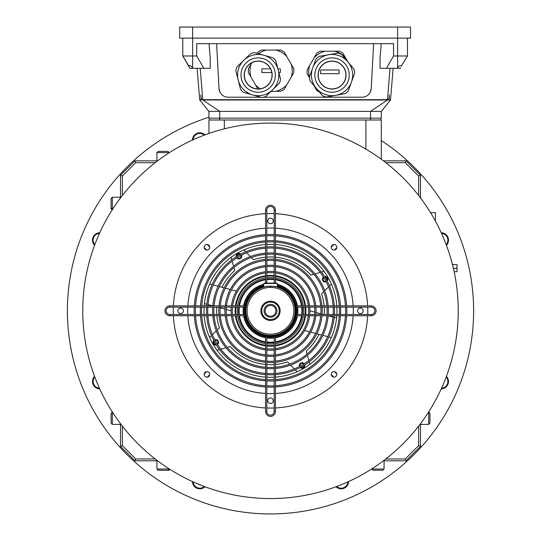 <?xml version="1.0" encoding="UTF-8"?>
<svg xmlns="http://www.w3.org/2000/svg" width="541" height="541" viewBox="0 0 541 541"><rect width="100%" height="100%" fill="white"/><g stroke="black" fill="none" stroke-linecap="round" stroke-linejoin="round"><path stroke-width="0.81" d="M446.426 376.367A7.385 7.385 0 0 1 441.246 388.871M441.537 388.242A6.769 6.769 0 0 0 446.19 377.009M441.246 232.765A7.385 7.385 0 0 1 446.426 245.276M446.19 244.627A6.769 6.769 0 0 0 441.537 233.394M192.447 140.072A7.385 7.385 0 0 1 204.958 134.892M204.309 135.128A6.769 6.769 0 0 0 193.076 139.788M94.574 245.276A7.385 7.385 0 0 1 99.754 232.765M99.463 233.394A6.769 6.769 0 0 0 94.81 244.627M99.754 388.871A7.385 7.385 0 0 1 94.574 376.367M94.81 377.009A6.769 6.769 0 0 0 99.463 388.242M381.297 140.565A203.132 203.132 0 0 1 270.5 513.95A203.132 203.132 0 0 1 208.948 117.241M348.553 481.564A7.385 7.385 0 0 1 336.042 486.751M204.958 486.751A7.385 7.385 0 0 1 192.447 481.564M193.076 481.855A6.769 6.769 0 0 0 204.309 486.508M336.691 486.508A6.769 6.769 0 0 0 347.924 481.855M236.992 258.138A2.773 2.773 0 0 0 241.516 255.122A2.773 2.773 0 0 1 236.762 257.868M300.201 367.528A2.773 2.773 0 0 0 304.759 364.898A2.773 2.773 0 0 1 300.201 367.528M304.238 363.768A2.773 2.773 0 0 0 299.484 366.514A2.773 2.773 0 0 1 304.238 363.768M207.244 377.118L209.705 374.656L207.244 377.118M333.756 377.118L331.295 374.656L333.756 377.118M336.8 247.562L334.338 250.023L336.8 247.562M336.8 374.074L334.338 371.613L336.8 374.074M240.799 254.108A2.773 2.773 0 0 0 236.241 256.738A2.773 2.773 0 0 1 240.799 254.108M204.2 374.074L206.662 371.613M333.756 244.518L331.295 246.98M207.244 244.518L209.705 246.98M204.2 247.562L206.662 250.023M325.878 281.232A2.09 2.09 0 0 1 323.816 277.655M240.914 255.44A2.09 2.09 0 0 1 237.337 257.509M236.87 256.346A2.09 2.09 0 0 1 240.143 254.459M216.028 344.455A2.09 2.09 0 0 1 214.135 341.175M304.13 365.29A2.09 2.09 0 0 1 300.857 367.183M300.086 366.196A2.09 2.09 0 0 1 303.663 364.134M324.972 277.188A2.09 2.09 0 0 1 326.865 280.461M215.122 340.404A2.09 2.09 0 0 1 217.184 343.981M217.55 344.556A2.773 2.773 0 0 0 214.804 339.802M213.79 340.526A2.773 2.773 0 0 0 216.42 345.077M327.21 281.117A2.773 2.773 0 0 0 324.58 276.559M323.45 277.08A2.773 2.773 0 0 0 326.196 281.834M324.079 271.46A8 8 0 0 0 322.686 271.731L321.462 272.076M309.898 310.859L314.801 312.171M316.018 312.502L320.887 313.807M322.098 314.132L323.525 314.51M275.423 368.468A57.86 57.86 0 0 0 328.15 315.741L332.979 317.046M334.182 317.364L336.59 318.013M331.329 337.631L328.921 336.989M327.718 336.664L322.896 335.373M321.685 335.048L316.843 333.75M315.626 333.425L310.764 332.12M309.54 331.795L304.637 330.483M231.102 310.777L226.199 309.466M224.982 309.134L220.113 307.829M218.902 307.504L217.475 307.126M265.577 253.168A57.86 57.86 0 0 0 212.85 305.895L208.021 304.59M206.818 304.272L204.41 303.623M209.671 284.005L212.079 284.647M213.282 284.972L218.104 286.263M219.315 286.588L224.157 287.886M225.374 288.211L230.236 289.516M231.46 289.841L236.363 291.159M216.765 307.126A53.863 53.863 0 0 0 216.765 314.51M216.867 315.741A53.863 53.863 0 0 0 219.409 327.873L217.218 330.003M216.251 330.943L212.417 334.663M211.463 335.582L210.557 336.468A8 8 0 0 0 209.631 337.543M216.921 350.176A8 8 0 0 0 218.314 349.905L219.538 349.56M220.809 349.202L225.949 347.741M227.247 347.369L230.182 346.531A53.863 53.863 0 0 0 265.577 364.451M266.808 364.553A53.863 53.863 0 0 0 274.192 364.553M275.423 364.451A53.863 53.863 0 0 0 287.555 361.909L289.685 364.1M290.625 365.067L294.345 368.901M295.264 369.855L296.15 370.768A8 8 0 0 0 297.225 371.687M309.858 364.397A8 8 0 0 0 309.587 363.004L309.242 361.78M308.877 360.509L307.416 355.369M307.051 354.071L306.213 351.136A53.863 53.863 0 0 0 318.96 334.318M324.235 314.51A53.863 53.863 0 0 0 324.235 307.126M324.133 305.895A53.863 53.863 0 0 0 321.591 293.763L323.782 291.633M324.749 290.693L328.583 286.973M329.537 286.054L330.443 285.168A8 8 0 0 0 331.369 284.093M320.191 272.441L315.051 273.902M313.753 274.267L310.818 275.105A53.863 53.863 0 0 0 275.423 257.185M274.192 257.083A53.863 53.863 0 0 0 266.808 257.083M265.577 257.185A53.863 53.863 0 0 0 253.445 259.727L251.315 257.536M250.375 256.569L246.655 252.735M245.736 251.788L244.85 250.875A8 8 0 0 0 243.775 249.949M231.142 257.239A8 8 0 0 0 231.413 258.632L231.758 259.856M232.123 261.127L233.584 266.267M233.949 267.565L234.787 270.5A53.863 53.863 0 0 0 222.04 287.318M270.5 123.078L273.273 123.098L270.5 123.078A187.741 187.741 0 0 1 458.241 310.818A187.741 187.741 0 0 1 270.5 498.559L267.727 498.538L270.5 498.559A187.741 187.741 0 0 1 82.759 310.818A187.741 187.741 0 0 1 270.5 123.078L268.924 123.084M82.759 310.372L82.766 308.857M82.766 308.688L82.78 308.045M82.759 310.818C82.78 307.247 82.78 307.247 82.759 310.818C82.78 314.395 82.78 314.395 82.759 310.818M458.241 310.818C458.22 307.247 458.22 307.247 458.241 310.818C458.22 314.395 458.22 314.395 458.241 310.818M458.22 308.045L458.234 308.857M458.241 311.264L458.234 312.779M458.234 312.948L458.22 313.591M82.78 313.591L82.766 312.779M336.82 374.365A2.773 2.773 0 0 0 334.047 371.599A2.773 2.773 0 0 0 331.275 374.365A2.773 2.773 0 0 0 334.047 377.138A2.773 2.773 0 0 0 336.82 374.365M363.139 310.818A2.773 2.773 0 0 0 360.374 308.045A2.773 2.773 0 0 0 357.601 310.818A2.773 2.773 0 0 0 360.374 313.591A2.773 2.773 0 0 0 363.139 310.818M336.82 247.271A2.773 2.773 0 0 0 334.047 244.498A2.773 2.773 0 0 0 331.275 247.271A2.773 2.773 0 0 0 334.047 250.043A2.773 2.773 0 0 0 336.82 247.271M273.273 220.951A2.773 2.773 0 0 0 270.5 218.179A2.773 2.773 0 0 0 267.727 220.951A2.773 2.773 0 0 0 270.5 223.717A2.773 2.773 0 0 0 273.273 220.951M209.725 247.271A2.773 2.773 0 0 0 206.953 244.498A2.773 2.773 0 0 0 204.18 247.271A2.773 2.773 0 0 0 206.953 250.043A2.773 2.773 0 0 0 209.725 247.271M183.399 310.818A2.773 2.773 0 0 0 180.626 308.045A2.773 2.773 0 0 0 177.861 310.818A2.773 2.773 0 0 0 180.626 313.591A2.773 2.773 0 0 0 183.399 310.818M209.725 374.365A2.773 2.773 0 0 0 206.953 371.599A2.773 2.773 0 0 0 204.18 374.365A2.773 2.773 0 0 0 206.953 377.138A2.773 2.773 0 0 0 209.725 374.365M273.273 400.692A2.773 2.773 0 0 0 270.5 397.919A2.773 2.773 0 0 0 267.727 400.692A2.773 2.773 0 0 0 270.5 403.458A2.773 2.773 0 0 0 273.273 400.692M336.982 310.818A66.482 66.482 0 0 0 336.874 307.126A66.482 66.482 0 0 1 336.874 314.51M336.8 315.741A66.482 66.482 0 0 1 275.423 377.118M274.192 377.192A66.482 66.482 0 0 1 266.808 377.192M265.577 377.118A66.482 66.482 0 0 1 204.2 315.741M204.126 314.51A66.482 66.482 0 0 1 204.126 307.126A66.482 66.482 0 0 0 204.018 310.818M367.684 307.126A97.258 97.258 0 0 1 367.684 314.51M367.63 315.741A97.258 97.258 0 0 1 275.423 407.948M274.192 408.002A97.258 97.258 0 0 1 266.808 408.002M265.577 407.948A97.258 97.258 0 0 1 173.37 315.741M173.316 314.51A97.258 97.258 0 0 1 173.316 307.126M173.37 305.895A97.258 97.258 0 0 1 265.577 213.688M266.808 213.634A97.258 97.258 0 0 1 274.192 213.634M275.423 213.688A97.258 97.258 0 0 1 367.63 305.895M204.2 305.895A66.482 66.482 0 0 1 265.577 244.518A66.482 66.482 0 0 0 204.2 305.895M266.808 244.444A66.482 66.482 0 0 1 274.192 244.444A66.482 66.482 0 0 0 266.808 244.444M275.423 244.518A66.482 66.482 0 0 1 336.8 305.895A66.482 66.482 0 0 0 275.423 244.518M243.666 307.126A27.084 27.084 0 0 0 243.666 314.51M243.869 315.741A27.084 27.084 0 0 0 265.577 337.449M266.808 337.652A27.084 27.084 0 0 0 274.192 337.652M275.423 337.449A27.084 27.084 0 0 0 297.131 315.741M297.334 314.51A27.084 27.084 0 0 0 297.334 307.126M297.131 305.895A27.084 27.084 0 0 0 277.269 284.593M263.731 284.593A27.084 27.084 0 0 0 243.869 305.895M302.297 307.126A32.007 32.007 0 0 1 302.297 314.51M302.128 315.741A32.007 32.007 0 0 1 275.423 342.446M274.192 342.615A32.007 32.007 0 0 1 266.808 342.615M265.577 342.446A32.007 32.007 0 0 1 238.872 315.741M238.703 314.51A32.007 32.007 0 0 1 238.703 307.126M237.465 307.126A33.238 33.238 0 0 0 237.465 314.51M237.627 315.741A33.238 33.238 0 0 0 265.577 343.691M266.808 343.853A33.238 33.238 0 0 0 274.192 343.853M275.423 343.691A33.238 33.238 0 0 0 303.373 315.741M303.535 314.51A33.238 33.238 0 0 0 303.535 307.126M303.373 305.895A33.238 33.238 0 0 0 275.423 277.946M274.192 277.783A33.238 33.238 0 0 0 266.808 277.783M265.577 277.946A33.238 33.238 0 0 0 237.627 305.895M238.872 305.895A32.007 32.007 0 0 1 265.577 279.19M266.808 279.021A32.007 32.007 0 0 1 274.192 279.021M275.423 279.19A32.007 32.007 0 0 1 302.128 305.895M308.485 307.126A38.161 38.161 0 0 1 308.485 314.51M308.343 315.741A38.161 38.161 0 0 1 275.423 348.661M274.192 348.803A38.161 38.161 0 0 1 266.808 348.803M265.577 348.661A38.161 38.161 0 0 1 232.657 315.741M232.515 314.51A38.161 38.161 0 0 1 232.515 307.126M231.278 307.126A39.398 39.398 0 0 0 231.278 314.51M231.413 315.741A39.398 39.398 0 0 0 265.577 349.905M266.808 350.041A39.398 39.398 0 0 0 274.192 350.041M275.423 349.905A39.398 39.398 0 0 0 309.587 315.741M309.723 314.51A39.398 39.398 0 0 0 309.723 307.126M232.657 305.895A38.161 38.161 0 0 1 265.577 272.975M266.808 272.833A38.161 38.161 0 0 1 274.192 272.833M275.423 272.975A38.161 38.161 0 0 1 308.343 305.895M309.587 305.895A39.398 39.398 0 0 0 275.423 271.731M274.192 271.596A39.398 39.398 0 0 0 266.808 271.596M265.577 271.731A39.398 39.398 0 0 0 231.413 305.895M314.666 307.126A44.321 44.321 0 0 1 314.666 314.51M314.544 315.741A44.321 44.321 0 0 1 275.423 354.862M274.192 354.984A44.321 44.321 0 0 1 266.808 354.984M265.577 354.862A44.321 44.321 0 0 1 226.456 315.741M226.334 314.51A44.321 44.321 0 0 1 226.334 307.126M225.097 307.126A45.552 45.552 0 0 0 225.097 314.51M225.218 315.741A45.552 45.552 0 0 0 265.577 356.1M266.808 356.221A45.552 45.552 0 0 0 274.192 356.221M275.423 356.1A45.552 45.552 0 0 0 315.782 315.741M315.903 314.51A45.552 45.552 0 0 0 315.903 307.126M226.456 305.895A44.321 44.321 0 0 1 265.577 266.774M266.808 266.652A44.321 44.321 0 0 1 274.192 266.652M275.423 266.774A44.321 44.321 0 0 1 314.544 305.895M315.782 305.895A45.552 45.552 0 0 0 275.423 265.536M274.192 265.415A45.552 45.552 0 0 0 266.808 265.415M265.577 265.536A45.552 45.552 0 0 0 225.218 305.895M218.929 307.126A51.706 51.706 0 0 0 218.929 314.51M219.031 315.741A51.706 51.706 0 0 0 265.577 362.287M266.808 362.396A51.706 51.706 0 0 0 274.192 362.396M275.423 362.287A51.706 51.706 0 0 0 321.969 315.741M322.071 314.51A51.706 51.706 0 0 0 322.071 307.126M220.16 307.126A50.475 50.475 0 0 0 220.16 314.51M220.268 315.741A50.475 50.475 0 0 0 265.577 361.05M266.808 361.158A50.475 50.475 0 0 0 274.192 361.158M275.423 361.05A50.475 50.475 0 0 0 320.732 315.741M320.84 314.51A50.475 50.475 0 0 0 320.84 307.126M320.732 305.895A50.475 50.475 0 0 0 275.423 260.586M274.192 260.478A50.475 50.475 0 0 0 266.808 260.478M265.577 260.586A50.475 50.475 0 0 0 220.268 305.895M321.969 305.895A51.706 51.706 0 0 0 275.423 259.349M274.192 259.247A51.706 51.706 0 0 0 266.808 259.247M265.577 259.349A51.706 51.706 0 0 0 219.031 305.895M327.007 307.126A56.629 56.629 0 0 1 327.007 314.51M326.913 315.741A56.629 56.629 0 0 1 275.423 367.238M274.192 367.325A56.629 56.629 0 0 1 266.808 367.325M265.577 367.238A56.629 56.629 0 0 1 214.087 315.741M213.993 314.51A56.629 56.629 0 0 1 213.993 307.126M212.755 307.126A57.86 57.86 0 0 0 212.755 314.51M212.85 315.741A57.86 57.86 0 0 0 265.577 368.468M266.808 368.563A57.86 57.86 0 0 0 274.192 368.563M328.245 314.51A57.86 57.86 0 0 0 328.245 307.126M328.15 305.895A57.86 57.86 0 0 0 275.423 253.168M274.192 253.073A57.86 57.86 0 0 0 266.808 253.073M214.087 305.895A56.629 56.629 0 0 1 265.577 254.405M266.808 254.311A56.629 56.629 0 0 1 274.192 254.311M275.423 254.405A56.629 56.629 0 0 1 326.913 305.895M333.175 307.126A62.783 62.783 0 0 1 333.175 314.51M333.094 315.741A62.783 62.783 0 0 1 275.423 373.412M274.192 373.493A62.783 62.783 0 0 1 266.808 373.493M265.577 373.412A62.783 62.783 0 0 1 207.906 315.741M207.825 314.51A62.783 62.783 0 0 1 207.825 307.126M206.588 307.126A64.014 64.014 0 0 0 206.588 314.51M206.676 315.741A64.014 64.014 0 0 0 265.577 374.649M266.808 374.73A64.014 64.014 0 0 0 274.192 374.73M275.423 374.649A64.014 64.014 0 0 0 334.324 315.741M334.412 314.51A64.014 64.014 0 0 0 334.412 307.126M334.324 305.895A64.014 64.014 0 0 0 275.423 246.994M274.192 246.906A64.014 64.014 0 0 0 266.808 246.906M265.577 246.994A64.014 64.014 0 0 0 206.676 305.895M207.906 305.895A62.783 62.783 0 0 1 265.577 248.224M266.808 248.143A62.783 62.783 0 0 1 274.192 248.143M275.423 248.224A62.783 62.783 0 0 1 333.094 305.895M339.342 307.126A68.944 68.944 0 0 1 339.342 314.51M339.268 315.741A68.944 68.944 0 0 1 275.423 379.586M274.192 379.66A68.944 68.944 0 0 1 266.808 379.66M265.577 379.586A68.944 68.944 0 0 1 201.732 315.741M201.658 314.51A68.944 68.944 0 0 1 201.658 307.126M200.427 307.126A70.174 70.174 0 0 0 200.427 314.51M200.501 315.741A70.174 70.174 0 0 0 265.577 380.817M266.808 380.891A70.174 70.174 0 0 0 274.192 380.891M275.423 380.817A70.174 70.174 0 0 0 340.499 315.741M340.573 314.51A70.174 70.174 0 0 0 340.573 307.126M340.499 305.895A70.174 70.174 0 0 0 275.423 240.819M274.192 240.745A70.174 70.174 0 0 0 266.808 240.745M265.577 240.819A70.174 70.174 0 0 0 200.501 305.895M201.732 305.895A68.944 68.944 0 0 1 265.577 242.05M266.808 241.976A68.944 68.944 0 0 1 274.192 241.976M275.423 242.05A68.944 68.944 0 0 1 339.268 305.895M194.26 307.126A76.328 76.328 0 0 0 194.26 314.51M194.334 315.741A76.328 76.328 0 0 0 265.577 386.991M266.808 387.058A76.328 76.328 0 0 0 274.192 387.058M275.423 386.991A76.328 76.328 0 0 0 346.666 315.741M346.74 314.51A76.328 76.328 0 0 0 346.74 307.126M195.497 307.126A75.098 75.098 0 0 0 195.497 314.51M195.565 315.741A75.098 75.098 0 0 0 265.577 385.753M266.808 385.828A75.098 75.098 0 0 0 274.192 385.828M275.423 385.753A75.098 75.098 0 0 0 345.435 315.741M345.503 314.51A75.098 75.098 0 0 0 345.503 307.126M345.435 305.895A75.098 75.098 0 0 0 275.423 235.883M274.192 235.815A75.098 75.098 0 0 0 266.808 235.815M265.577 235.883A75.098 75.098 0 0 0 195.565 305.895M346.666 305.895A76.328 76.328 0 0 0 275.423 234.652M274.192 234.578A76.328 76.328 0 0 0 266.808 234.578M265.577 234.652A76.328 76.328 0 0 0 194.334 305.895M244.6 307.126L169.86 307.126A3.692 3.692 0 0 0 166.161 310.818A3.692 3.692 0 0 0 169.86 314.51L244.6 314.51M244.809 315.741L169.86 315.741A4.923 4.923 0 0 1 164.931 310.818A4.923 4.923 0 0 1 169.86 305.895L244.809 305.895M275.423 336.509L275.423 411.464A4.923 4.923 0 0 1 270.5 416.387A4.923 4.923 0 0 1 265.577 411.464L265.577 336.509M266.808 336.718L266.808 411.464A3.692 3.692 0 0 0 270.5 415.157A3.692 3.692 0 0 0 274.192 411.464L274.192 336.718M265.577 283.119L265.577 210.179A4.923 4.923 0 0 1 270.5 205.249A4.923 4.923 0 0 1 275.423 210.179L275.423 283.119M274.192 283.119L274.192 210.179A3.692 3.692 0 0 0 270.5 206.486A3.692 3.692 0 0 0 266.808 210.179L266.808 283.119M296.191 305.895L371.14 305.895A4.923 4.923 0 0 1 376.069 310.818A4.923 4.923 0 0 1 371.14 315.741L296.191 315.741M296.4 314.51L371.14 314.51A3.692 3.692 0 0 0 374.839 310.818A3.692 3.692 0 0 0 371.14 307.126L296.4 307.126M452.479 264.65L457.01 264.65L457.01 271.731L454.129 271.731M430.528 212.64L435.464 212.64L435.464 220.025L434.829 220.025M208.948 133.451L208.948 120.001L381.297 120.001L381.297 159.257M156.931 161.319L156.931 152.623L158.161 151.392L168.014 151.392L169.245 152.724M158.161 151.392L168.014 151.392L158.161 151.392L168.014 151.392L169.245 152.623L156.931 152.623L158.161 151.392M169.245 468.912L169.245 470.244L158.161 470.244L156.931 469.013L156.931 460.317M168.014 470.244L158.161 470.244L168.014 470.244L158.161 470.244L156.931 469.013L169.245 469.013L168.014 470.244L169.245 469.013M121.001 424.387L112.305 424.387L111.074 423.157L111.074 413.31L112.406 412.08M111.074 423.157L111.074 413.31L111.074 423.157L111.074 413.31L112.305 412.08L112.305 424.387L111.074 423.157M428.594 412.08L429.926 413.31L429.926 423.157L428.695 424.387L419.999 424.387M429.926 413.31L429.926 423.157L429.926 413.31L429.926 423.157L428.695 424.387L428.695 412.08L429.926 413.31M384.069 460.317L384.069 469.013L382.839 470.244L372.986 470.244L371.755 468.912M112.406 209.563L112.305 209.563A1.231 1.231 0 0 1 111.074 208.332L111.074 198.479L112.305 197.249L121.001 197.249M382.839 470.244L372.986 470.244L371.755 469.013L384.069 469.013L382.839 470.244M111.074 208.332L112.305 208.332L112.305 209.563L111.074 208.332L111.074 198.479L112.305 197.249L112.305 208.332L113.197 208.332M420.479 424.387L420.479 446.372L406.054 460.797L384.069 460.797M385.848 458.951L405.29 458.951L418.633 445.608L418.633 426.166M383.434 160.839L406.054 160.839L420.479 175.264L420.479 197.884M418.633 195.47L418.633 176.028L405.29 162.685L385.848 162.685M120.521 197.249L120.521 175.264L134.946 160.839L156.931 160.839M155.152 162.685L135.71 162.685L122.367 176.028L122.367 195.47M156.931 460.797L134.946 460.797L120.521 446.372L120.521 424.387M122.367 426.166L122.367 445.608L135.71 458.951L155.152 458.951M134.946 460.797L135.71 458.951M120.521 446.372L122.367 445.608M120.521 175.264L122.367 176.028M134.946 160.839L135.71 162.685M418.633 176.028L420.479 175.264M405.29 162.685L406.054 160.839M405.29 458.951L406.054 460.797M418.633 445.608L420.479 446.372M209.252 118.154L209.252 120.001M380.992 118.154L380.992 120.001M189.587 67.76L189.891 68.294L192.88 68.294L192.63 67.76C191.068 65.731 189.837 65.177 188.937 66.11L182.784 55.98L196.714 55.98L196.714 43.672L393.53 43.672L393.53 55.98L407.461 55.98L401.307 66.11C400.414 65.177 399.184 65.725 397.608 67.76L397.365 68.294L400.354 68.294L400.658 67.76L400.354 68.294M370.247 92.213L371.254 88.474L373.608 43.672M216.637 43.672L218.99 88.474L219.998 92.213M196.714 55.98L203.822 68.294L210.206 68.294L210.206 58.009L209.022 43.672M219.72 120.001L219.72 118.154L370.524 118.154L370.524 111.378L387.457 99.99L202.787 99.99L219.72 111.378L219.72 118.154L208.948 118.154L208.948 111.378L381.297 111.378L390.534 99.99L389.135 99.686L389.385 94.952L388.851 99.686L202.787 99.686L200.204 68.294M390.534 99.99L387.457 99.99L390.041 68.294M381.222 43.672L380.039 58.009L380.039 68.294L386.423 68.294L393.53 55.98M199.71 99.686L201.11 99.686L200.86 94.952L201.394 99.686L202.787 99.686L199.71 99.99L197.127 68.294M390.534 99.686L393.118 68.294M370.524 120.001L370.524 118.154L381.297 118.154L381.297 111.378M208.948 111.378L199.71 99.99M182.784 38.127L182.784 55.98L189.891 68.294M407.461 38.127L407.461 55.98M397.365 68.294L386.423 68.294M203.822 68.294L192.88 68.294M218.99 88.474A9.231 9.231 0 0 0 228.207 97.224L260.809 97.224M263.325 97.224L362.037 97.224A9.231 9.231 0 0 0 371.254 88.474M192.63 27.05L192.63 38.127L410.538 38.127L410.538 27.05L179.707 27.05L179.707 38.127L192.63 38.127L192.63 67.76M271.521 78.817A13.85 13.85 0 0 1 254.439 88.393A13.85 13.85 0 0 1 244.857 71.311A13.85 13.85 0 0 1 261.939 61.728A13.85 13.85 0 0 1 271.521 78.817M252.6 94.912A20.619 20.619 0 0 1 238.338 69.478A20.619 20.619 0 0 1 263.778 55.216L273.022 57.813A22.749 22.749 0 0 1 275.802 60.673L280.542 79.284A22.749 22.749 0 0 1 279.46 83.125L265.712 96.535A22.749 22.749 0 0 1 261.844 97.515L243.355 92.308A22.749 22.749 0 0 1 240.576 89.454L235.835 70.844A22.749 22.749 0 0 1 236.917 67.003L250.666 53.593A22.749 22.749 0 0 1 254.534 52.612L263.778 55.216A20.619 20.619 0 0 1 278.04 80.65A20.619 20.619 0 0 1 252.6 94.912M261.979 61.6A13.992 13.992 0 0 1 271.656 78.851A13.992 13.992 0 0 1 254.398 88.528A13.992 13.992 0 0 1 244.721 71.27A13.992 13.992 0 0 1 261.979 61.6M340.952 85.674A13.85 13.85 0 0 1 321.442 83.963A13.85 13.85 0 0 1 323.153 64.453A13.85 13.85 0 0 1 342.669 66.164A13.85 13.85 0 0 1 340.952 85.674M316.255 88.311A20.619 20.619 0 0 1 318.805 59.26A20.619 20.619 0 0 1 347.856 61.816L354.024 69.174A22.749 22.749 0 0 1 354.72 73.096L348.14 91.145A22.749 22.749 0 0 1 345.09 93.708L326.169 97.035A22.749 22.749 0 0 1 322.422 95.669L310.081 80.954A22.749 22.749 0 0 1 309.391 77.025L315.964 58.983A22.749 22.749 0 0 1 319.021 56.42L337.936 53.092A22.749 22.749 0 0 1 341.682 54.452L347.856 61.816A20.619 20.619 0 0 1 345.307 90.861A20.619 20.619 0 0 1 316.255 88.311M342.771 66.076A13.992 13.992 0 0 1 341.046 85.782A13.992 13.992 0 0 1 321.334 84.051A13.992 13.992 0 0 1 323.065 64.345A13.992 13.992 0 0 1 342.771 66.076M251.89 62.729L250.99 64.284A21.113 21.113 0 0 0 250.99 77.072L255.514 84.903A21.113 21.113 0 0 0 260.221 88.765M250.99 64.284L248.454 68.687A22.749 22.749 0 0 0 248.454 72.67L250.99 77.072M271.075 91.301L280.718 91.301A22.749 22.749 0 0 0 284.167 89.306L291.234 77.072A21.113 21.113 0 0 0 291.234 64.284L286.71 56.447A21.113 21.113 0 0 0 275.639 50.056L266.591 50.056A21.113 21.113 0 0 0 258.517 53.735M291.234 77.072L293.777 72.67A22.749 22.749 0 0 0 293.777 68.687L291.234 64.284M286.71 56.447L284.167 52.051A22.749 22.749 0 0 0 280.718 50.056L275.639 50.056M266.591 50.056L261.513 50.056A22.749 22.749 0 0 0 258.057 52.051L257.286 53.383M255.514 84.903L258.057 89.306M275.639 91.301A21.113 21.113 0 0 0 286.71 84.903M270.561 68.829L261.878 68.829L261.878 72.521L271.805 72.521M278.818 72.521L280.346 72.521L280.346 68.829L277.878 68.829M347.883 61.843L345.435 57.603A21.113 21.113 0 0 0 334.358 51.212L325.317 51.212A21.113 21.113 0 0 0 314.24 57.603L309.716 65.441A21.113 21.113 0 0 0 309.398 77.126M309.716 65.441L307.18 69.836A22.749 22.749 0 0 0 307.18 73.826L309.716 78.229M345.435 57.603L342.893 53.207A22.749 22.749 0 0 0 339.444 51.212L334.358 51.212M325.317 51.212L320.231 51.212A22.749 22.749 0 0 0 316.783 53.207L314.24 57.603M313.969 85.586L314.24 86.06A21.113 21.113 0 0 0 315.153 87M314.24 86.06L316.783 90.462A22.749 22.749 0 0 0 319.373 92.031M320.603 73.677L339.072 73.677L339.072 69.985L320.603 69.985L320.603 73.677M277.269 285.547A26.164 26.164 0 0 1 270.5 336.982A26.164 26.164 0 0 1 263.731 285.547M263.731 285.871A25.853 25.853 0 0 0 270.5 336.671A25.853 25.853 0 0 0 277.269 285.871M263.731 287.143C263.305 286.115 277.682 286.108 277.269 287.143L277.269 283.491L263.731 283.491L263.731 287.143M295.122 310.818A24.622 24.622 0 0 0 270.5 286.196A24.622 24.622 0 0 0 245.878 310.818A24.622 24.622 0 0 0 270.5 335.44A24.622 24.622 0 0 0 295.122 310.818M293.891 310.818A23.391 23.391 0 0 0 270.5 287.427A23.391 23.391 0 0 0 247.109 310.818A23.391 23.391 0 0 0 270.5 334.21A23.391 23.391 0 0 0 293.891 310.818M280.137 310.818A9.637 9.637 0 0 1 270.5 320.455A9.637 9.637 0 0 1 260.863 310.818A9.637 9.637 0 0 1 270.5 301.188A9.637 9.637 0 0 1 280.137 310.818M279.244 310.818A8.744 8.744 0 0 1 270.5 319.562A8.744 8.744 0 0 1 261.756 310.818A8.744 8.744 0 0 1 270.5 302.081A8.744 8.744 0 0 1 279.244 310.818M276.965 310.818A6.465 6.465 0 0 1 270.5 317.283A6.465 6.465 0 0 1 264.035 310.818A6.465 6.465 0 0 1 270.5 304.353A6.465 6.465 0 0 1 276.965 310.818M265.117 310.818A5.383 5.383 0 0 0 270.5 316.208A5.383 5.383 0 0 0 275.883 310.818A5.383 5.383 0 0 0 270.5 305.435A5.383 5.383 0 0 0 265.117 310.818M305.083 314.51A34.78 34.78 0 0 0 305.083 307.126M304.928 305.895A34.78 34.78 0 0 0 275.423 276.39M274.192 276.235A34.78 34.78 0 0 0 266.808 276.235M265.577 276.39A34.78 34.78 0 0 0 236.072 305.895M235.917 307.126A34.78 34.78 0 0 0 235.917 314.51M235.301 314.51A35.395 35.395 0 0 1 235.301 307.126M235.45 305.895A35.395 35.395 0 0 1 265.577 275.768M266.808 275.619A35.395 35.395 0 0 1 274.192 275.619M275.423 275.768A35.395 35.395 0 0 1 305.55 305.895M305.699 307.126A35.395 35.395 0 0 1 305.699 314.51M301.675 314.51A31.392 31.392 0 0 0 301.675 307.126M301.506 305.895A31.392 31.392 0 0 0 275.423 279.812M274.192 279.643A31.392 31.392 0 0 0 266.808 279.643M265.577 279.812A31.392 31.392 0 0 0 239.494 305.895M239.325 307.126A31.392 31.392 0 0 0 239.325 314.51M305.55 315.741A35.395 35.395 0 0 1 275.423 345.868M274.192 346.017A35.395 35.395 0 0 1 266.808 346.017M265.577 345.868A35.395 35.395 0 0 1 235.45 315.741M236.072 315.741A34.78 34.78 0 0 0 265.577 345.246M266.808 345.401A34.78 34.78 0 0 0 274.192 345.401M275.423 345.246A34.78 34.78 0 0 0 304.928 315.741M239.494 315.741A31.392 31.392 0 0 0 265.577 341.824M266.808 341.993A31.392 31.392 0 0 0 274.192 341.993M275.423 341.824A31.392 31.392 0 0 0 301.506 315.741M263.731 283.491L264.096 283.119L276.904 283.119L277.269 283.491M353.212 307.126A82.793 82.793 0 0 1 353.212 314.51M353.145 315.741A82.793 82.793 0 0 1 275.423 393.463M274.192 393.53A82.793 82.793 0 0 1 266.808 393.53M265.577 393.463A82.793 82.793 0 0 1 187.855 315.741M187.788 314.51A82.793 82.793 0 0 1 187.788 307.126M187.855 305.895A82.793 82.793 0 0 1 265.577 228.174M266.808 228.113A82.793 82.793 0 0 1 274.192 228.113M275.423 228.174A82.793 82.793 0 0 1 353.145 305.895M169.86 307.126L169.86 305.895M371.14 314.51A3.692 3.692 0 0 0 374.839 310.818A3.692 3.692 0 0 0 371.14 307.126L371.14 305.895A4.923 4.923 0 0 1 376.069 310.818A4.923 4.923 0 0 1 371.14 315.741L371.14 314.51M275.423 411.464A4.923 4.923 0 0 1 270.5 416.387A4.923 4.923 0 0 1 265.577 411.464L266.808 411.464A3.692 3.692 0 0 0 270.5 415.157A3.692 3.692 0 0 0 274.192 411.464L275.423 411.464M166.161 310.818A3.692 3.692 0 0 0 169.86 314.51L169.86 315.741A4.923 4.923 0 0 1 164.931 310.818M265.577 210.179A4.923 4.923 0 0 1 270.5 205.249A4.923 4.923 0 0 1 275.423 210.179L274.192 210.179A3.692 3.692 0 0 0 270.5 206.486A3.692 3.692 0 0 0 266.808 210.179L265.577 210.179M457.01 268.343L453.378 268.343M224.332 120.001L224.332 128.839M365.912 149.127L365.912 120.001M397.608 27.05L397.608 67.76M253.533 91.598A17.177 17.177 0 0 1 241.651 70.411A17.177 17.177 0 0 1 262.845 58.529A17.177 17.177 0 0 1 274.727 79.716A17.177 17.177 0 0 1 253.533 91.598M318.892 86.1A17.177 17.177 0 0 1 321.016 61.897A17.177 17.177 0 0 1 345.219 64.027A17.177 17.177 0 0 1 343.095 88.224A17.177 17.177 0 0 1 318.892 86.1M277.269 286.317A25.42 25.42 0 0 1 270.5 336.238A25.42 25.42 0 0 1 263.731 286.317M297.645 307.126A27.395 27.395 0 0 1 297.645 314.51M297.449 315.741A27.395 27.395 0 0 1 275.423 337.767M274.192 337.963A27.395 27.395 0 0 1 266.808 337.963M265.577 337.767A27.395 27.395 0 0 1 243.551 315.741M243.355 314.51A27.395 27.395 0 0 1 243.355 307.126M243.551 305.895A27.395 27.395 0 0 1 263.731 284.275M277.269 284.275A27.395 27.395 0 0 1 297.449 305.895"/></g></svg>
